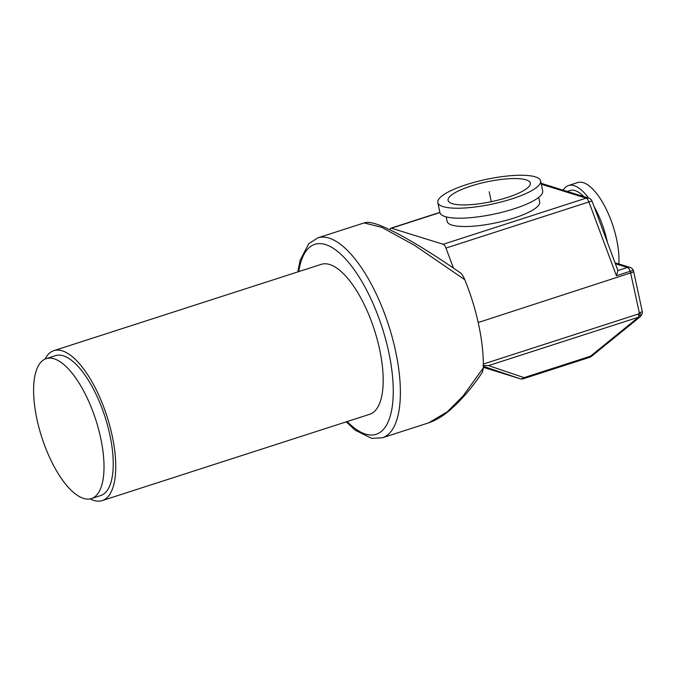 <?xml version="1.0" encoding="UTF-8"?>
<svg xmlns="http://www.w3.org/2000/svg" width="676" height="676" viewBox="0 0 676 676"><rect width="100%" height="100%" fill="white"/><g stroke="black" fill="none" stroke-linecap="round" stroke-linejoin="round"><path stroke-width="1.01" d="M90.128 498.896A78.779 30.403 -107.9 0 0 102.228 500.595L369.671 414.287A78.779 30.403 -107.9 0 0 379.743 349.957A78.779 30.403 -107.9 0 0 321.277 264.341L53.835 350.65A78.779 30.403 -107.9 0 0 45.013 359.091M102.228 500.595A78.779 30.403 -107.9 0 0 112.292 436.265A78.779 30.403 -107.9 0 0 53.835 350.65M91.395 498.575L100.614 495.592A73.532 28.375 -107.9 0 0 110.011 435.555A73.532 28.375 -107.9 0 0 55.449 355.644L46.23 358.618A73.532 28.375 -107.9 0 0 36.825 418.655A73.532 28.375 -107.9 0 0 91.395 498.575A73.532 28.375 -107.9 0 0 100.792 438.53A73.532 28.375 -107.9 0 0 46.23 358.618M364.178 222.903C368.378 221.382 376.033 223.249 387.137 228.488C404.358 236.304 432.057 253.145 460.736 273.112L460.331 272.901C461.547 273.391 463.035 275.647 464.775 279.687A105.042 40.535 72.1 0 1 478.777 325.232A105.042 40.535 72.1 0 1 483.357 367.862L482.478 372.096C472.44 387.196 461.792 399.693 450.537 409.588C443.219 415.96 435.935 420.371 428.685 422.838L447.199 411.887L462.908 396.178L483.357 367.862M464.775 279.687L414.718 245.439L381.855 227.373L364.085 222.928M483.374 366.316L520.055 378.729A5.256 4.242 -71.3 0 0 524.077 377.639A5.256 2.028 72.1 0 1 523.3 378.737L589.734 357.3A5.256 2.028 -107.9 0 0 590.511 356.201A5.256 1.2 50.9 0 0 591.432 356.379L639.454 317.374A5.256 1.2 -129.1 0 1 638.533 317.196A5.256 2.028 -107.9 0 0 638.431 314.002A5.256 1.006 39.7 0 1 640.18 316.655L641.101 315.548A5.256 1.006 -140.3 0 0 639.344 312.904A5.256 1.268 -11.9 0 0 642.2 311.112L633.446 270.62A5.256 0.558 159.6 0 0 630.252 271.262L616.419 275.732L617.932 270.577L592.108 201.296A5.256 0.558 159.6 0 0 588.914 201.938L445.974 248.067A5.256 2.028 -107.9 0 0 443.194 244.281L391.463 228.201A5.256 2.028 -107.9 0 0 390.897 228.192A5.256 2.028 -107.9 0 0 390.027 229.848M445.974 248.067L453.427 268.076M616.419 275.732L588.914 201.938A5.256 2.028 -107.9 0 0 586.134 198.144L443.194 244.281M446.194 216.878L447.157 221.432A47.269 11.433 -11.9 0 0 513.963 218.078A47.269 11.433 -11.9 0 0 539.659 201.938L538.704 197.384M391.463 228.201L439.915 212.568A52.525 12.7 -11.9 0 0 514.149 208.808A52.525 12.7 -11.9 0 0 542.701 190.886L540.597 180.906A52.525 12.7 -11.9 0 0 466.364 184.641A52.525 12.7 -11.9 0 0 437.811 202.572A52.525 12.7 -11.9 0 0 512.045 198.837A52.525 12.7 -11.9 0 0 540.597 180.906M507.482 197.417A42.013 10.165 -11.9 0 0 530.322 183.078A42.013 10.165 -11.9 0 0 470.927 186.061A42.013 10.165 -11.9 0 0 448.087 200.4A42.013 10.165 -11.9 0 0 507.482 197.417M488.52 365.615L524.077 377.639L590.511 356.201L638.533 317.196L488.52 365.615L482.917 365.505M478.185 322.528L633.513 271.98M483.365 364.043L638.431 314.002L639.344 312.904L630.252 271.262A5.256 2.028 -107.9 0 0 627.472 267.468A5.256 4.673 -72.7 0 1 630.083 267.442A5.256 5.256 0 0 1 633.446 270.62M563.15 190.167A52.525 20.272 72.1 0 1 568.482 185.528L577.701 182.554A52.525 20.272 72.1 0 1 616.673 239.634A52.525 20.272 72.1 0 1 618.853 263.953M568.482 185.528A52.525 20.272 72.1 0 1 588.627 198.085M594.052 206.518A52.525 20.272 72.1 0 1 607.386 242.295M567.257 191.443L570.096 190.531A47.269 18.244 72.1 0 1 583.836 196.598M491.3 201.685L489.204 191.739L491.3 201.685M347.177 421.545A99.794 38.507 -107.9 0 0 388.877 352.796A99.794 38.507 -107.9 0 0 340.29 253.72A99.794 38.507 -107.9 0 0 298.784 271.6M346.247 421.849L355.111 430.156L371.606 438.361L382.346 437.795A105.042 40.535 -107.9 0 0 395.773 352.019A105.042 40.535 -107.9 0 0 317.83 237.859L308.78 243.673L300.085 260.361L297.854 271.896M592.108 201.296A5.256 5.256 0 0 0 588.745 198.119A5.256 4.673 -72.7 0 0 586.134 198.144L541.29 184.21M520.055 378.729L483.365 367.33L520.131 378.754A5.256 4.673 -72.7 0 1 520.055 378.729M615.371 263.708L627.472 267.468L617.923 270.552M382.346 437.795L428.694 422.838M317.83 237.859L364.17 222.903M439.915 212.543L437.811 202.572M439.882 212.382L390.897 228.192M520.131 378.754A5.256 5.256 0 0 0 523.3 378.737M615.016 262.761L630.083 267.442M588.745 198.119L541.104 183.314M589.734 357.3A5.256 5.256 0 0 0 591.432 356.379M639.454 317.374A5.256 5.256 0 0 0 640.18 316.655M641.101 315.548A5.256 5.256 0 0 0 642.2 311.112"/></g></svg>
